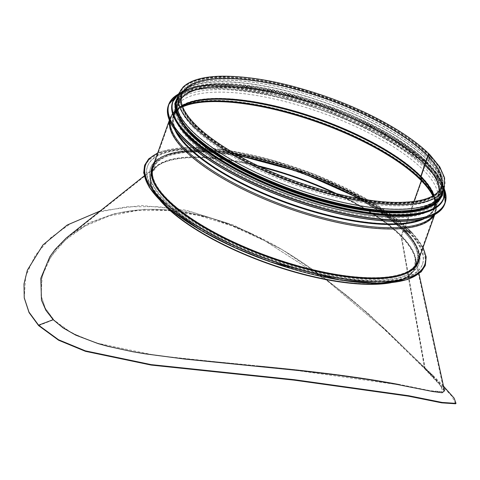 <?xml version="1.0" encoding="UTF-8"?>
<svg xmlns="http://www.w3.org/2000/svg" width="480" height="480" viewBox="0 0 480 480"><rect width="100%" height="100%" fill="white"/><g stroke="black" fill="none" stroke-linecap="round" stroke-linejoin="round"><path stroke-width="0.36" stroke-dasharray="2.4 1.8" d="M444.516 390.804L438.714 382.692L425.13 368.406L401.586 236.292A0.564 0.444 -44.4 0 1 401.616 236.028L403.362 231.12A140.274 45.378 19.6 0 0 261.252 161.07A140.274 45.378 19.6 0 0 152.742 168.546A140.274 45.378 19.6 0 0 269.664 258.348A140.274 45.378 19.6 0 0 417.03 262.656A140.274 45.378 19.6 0 0 403.362 231.12L408.144 231.75A145.932 47.208 19.6 0 0 260.298 158.868A145.932 47.208 19.6 0 0 147.408 166.644A145.932 47.208 19.6 0 0 269.046 260.076A145.932 47.208 19.6 0 0 422.358 264.552A145.932 47.208 19.6 0 0 408.144 231.75L408.324 231.24A145.932 47.208 19.6 0 0 260.478 158.364A145.932 47.208 19.6 0 0 147.588 166.14A145.932 47.208 19.6 0 0 269.226 259.572A145.932 47.208 19.6 0 0 422.538 264.048A145.932 47.208 19.6 0 0 408.324 231.24L403.062 230.556A139.704 45.198 19.6 0 0 358.146 198.336M443.514 386.184L434.682 377.064L425.13 368.406L401.586 236.292A0.564 0.444 -44.4 0 1 401.616 236.028L403.362 231.12L408.138 231.744L408.318 231.24L403.062 230.556L401.136 235.968A1.134 0.894 135.6 0 0 401.082 236.49L424.572 368.28L438.66 383.124L443.874 390.516L443.622 391.764L430.452 390.75L399.156 384.372C364.134 377.688 317.37 371.562 258.864 365.994C317.268 371.484 364.032 377.61 399.156 384.372M239.022 155.916A139.704 45.198 19.6 0 0 153.456 168.228A139.704 45.198 19.6 0 0 269.904 257.67A139.704 45.198 19.6 0 0 416.676 261.96A139.704 45.198 19.6 0 0 403.062 230.556L401.136 235.968A1.134 0.894 135.6 0 0 401.082 236.49L424.764 368.076L424.374 368.484L382.986 328.05L327.342 280.884L265.176 240.984L231.642 225.756L198.504 215.436L167.352 210.444L137.202 210.57L109.116 216.006L84.78 226.23L65.448 239.964L50.934 256.74L42.222 275.898L41.082 295.59L45.312 308.376L53.802 319.938L71.514 332.868L95.622 342.828L156.222 355.488L290.898 369.672L398.958 384.816L430.38 391.134L443.376 392.016L440.01 385.146L424.374 368.484L434.292 377.478L424.566 368.28C388.644 331.536 320.046 264.378 251.028 233.37C199.152 209.532 152.394 203.406 110.736 214.992C152.238 203.478 199.002 209.604 251.028 233.37M258.864 365.994C181.764 357.666 90.18 355.074 53.766 319.704L45.228 308.046L41.04 295.338L41.37 279.198L46.884 263.316L56.724 248.544L70.212 235.476L88.8 223.602L110.736 214.992M455.61 403.782L451.89 396.228L434.292 377.478L434.682 377.064L425.13 368.406L385.434 329.544L357.09 304.134L346.926 295.614L314.178 270.534L289.74 254.328L281.274 249.24L246.09 231.096L210.528 217.95L176.658 210.732L144.42 209.292L113.952 213.786L90.45 222.294L87.354 223.836L69.462 235.35M24.282 298.038L25.62 276.366L35.094 255.684L50.64 237.798L71.202 223.254L96.996 212.466L126.72 206.76L158.622 206.664L191.586 211.974L226.644 222.918L262.11 239.046L328.062 281.406L388.092 332.34L434.292 377.478L434.676 377.064L367.704 313.128L325.728 278.94L281.568 249.264L233.682 225.114L185.94 210.132L141.582 205.464L100.002 211.056M422.928 247.782A148.194 47.94 19.6 0 0 410.412 230.988A0.846 0.666 -44.4 0 1 409.872 232.5A0.846 0.666 135.6 0 0 410.412 230.988L404.676 230.238L410.412 230.988A148.194 47.94 19.6 0 0 282.372 163.14A148.194 47.94 19.6 0 0 157.572 153.294M410.052 231.996L410.232 231.492L404.496 230.742A1.134 0.894 -44.4 0 1 403.902 229.608A1.134 0.894 135.6 0 0 404.496 230.742L410.346 231.546L410.052 231.996L405.276 231.372L405.096 231.876L409.872 232.5L405.096 231.876L405.27 231.372A142.536 46.11 19.6 0 0 260.868 160.188A142.536 46.11 19.6 0 0 150.606 167.784A142.536 46.11 19.6 0 0 269.418 259.038A142.536 46.11 19.6 0 0 419.16 263.412A142.536 46.11 19.6 0 0 405.276 231.372L410.052 231.996M404.376 229.668A0.564 0.444 135.6 0 0 404.676 230.238A0.564 0.444 -44.4 0 1 404.382 229.668L421.8 180.744L404.376 229.668A140.838 45.564 19.6 0 0 261.69 159.336A140.838 45.564 19.6 0 0 152.748 166.842C157.818 149.79 199.116 145.398 251.544 157.332C310.392 169.926 377.742 202.014 404.454 230.13C416.436 242.556 420.984 252.954 418.104 261.33A140.838 45.564 19.6 0 0 404.382 229.668M235.722 154.062A140.274 45.378 19.6 0 0 153.282 167.034A140.274 45.378 19.6 0 0 270.204 256.836A140.274 45.378 19.6 0 0 417.57 261.138A140.274 45.378 19.6 0 0 403.902 229.608L413.934 201.42L403.902 229.608A140.274 45.378 19.6 0 0 361.878 198.984M433.266 215.412A140.49 45.45 19.6 0 0 435.744 200.838A140.49 45.45 19.6 0 0 421.89 179.628A2.262 1.782 -44.4 0 1 421.8 180.744A2.262 1.782 135.6 0 0 421.89 179.628L421.296 176.982L421.89 179.628A140.49 45.45 19.6 0 0 293.952 113.352A140.49 45.45 19.6 0 0 177.306 108.816A140.49 45.45 19.6 0 0 170.016 121.674M422.022 219.162A138.576 44.832 19.6 0 0 434.988 207.126A138.576 44.832 19.6 0 0 421.326 176.46A1.134 0.894 135.6 0 0 421.29 176.982A1.134 0.894 -44.4 0 1 421.326 176.46L425.268 164.262L421.326 176.46A138.576 44.832 19.6 0 0 281.664 107.442A138.576 44.832 19.6 0 0 173.916 114.162A138.576 44.832 19.6 0 0 176.358 131.688M425.274 164.244A0.564 0.444 135.6 0 0 425.268 164.262A0.564 0.444 -44.4 0 1 425.274 164.244L428.148 156.186A1.074 0.846 -44.4 0 1 429.822 155.55A1.074 0.846 135.6 0 0 428.142 156.18L425.274 164.244A138.12 44.682 19.6 0 0 286.068 95.466A138.12 44.682 19.6 0 0 178.668 102.168A138.12 44.682 19.6 0 0 293.616 191.07A138.12 44.682 19.6 0 0 438.888 194.832A138.12 44.682 19.6 0 0 425.268 164.262A138.12 44.682 19.6 0 0 285.342 95.268A138.12 44.682 19.6 0 0 178.494 102.63A138.12 44.682 19.6 0 0 293.622 191.058A138.12 44.682 19.6 0 0 438.732 195.294A138.12 44.682 19.6 0 0 425.274 164.244M429.96 156.42A1.074 0.846 135.6 0 0 429.822 155.55A1.074 0.846 -44.4 0 1 429.96 156.42L428.328 161.01L429.96 156.42A140.274 45.378 19.6 0 0 287.85 86.37A140.274 45.378 19.6 0 0 179.34 93.846A140.274 45.378 19.6 0 0 193.008 125.376A140.274 45.378 19.6 0 0 335.118 195.426A140.274 45.378 19.6 0 0 443.628 187.956A140.274 45.378 19.6 0 0 326.706 98.148A140.274 45.378 19.6 0 0 179.34 93.846A140.274 45.378 19.6 0 0 296.262 183.648A140.274 45.378 19.6 0 0 443.628 187.956A140.274 45.378 19.6 0 0 429.96 156.42M430.224 155.154A1.638 1.296 -44.4 0 1 430.44 156.48A1.638 1.296 135.6 0 0 430.224 155.154M428.802 161.07L428.328 161.01L428.808 161.076L430.44 156.486L428.802 161.07A140.838 45.564 19.6 0 0 286.116 90.738A140.838 45.564 19.6 0 0 177.174 98.244M442.53 192.732A140.838 45.564 19.6 0 0 428.808 161.076M428.328 161.01A140.274 45.378 19.6 0 0 286.212 90.96A140.274 45.378 19.6 0 0 177.708 98.436A140.274 45.378 19.6 0 0 294.63 188.238A140.274 45.378 19.6 0 0 441.996 192.546A140.274 45.378 19.6 0 0 428.328 161.01M405.096 231.876A142.536 46.11 19.6 0 0 260.688 160.692A142.536 46.11 19.6 0 0 150.426 168.288A142.536 46.11 19.6 0 0 269.238 259.542A142.536 46.11 19.6 0 0 418.98 263.916A142.536 46.11 19.6 0 0 405.096 231.876M193.53 127.56A138.798 44.904 19.6 0 0 334.152 196.872A138.798 44.904 19.6 0 0 441.522 189.48A138.798 44.904 19.6 0 0 325.83 100.614A138.798 44.904 19.6 0 0 180.006 96.354A138.798 44.904 19.6 0 0 193.53 127.56M189.222 139.662A138.798 44.904 19.6 0 0 329.844 208.98A138.798 44.904 19.6 0 0 437.214 201.582A138.798 44.904 19.6 0 0 321.516 112.722A138.798 44.904 19.6 0 0 175.698 108.462A138.798 44.904 19.6 0 0 189.222 139.662M422.466 213.33A140.274 45.378 19.6 0 0 439.248 200.262A140.274 45.378 19.6 0 0 322.326 110.454A140.274 45.378 19.6 0 0 174.96 106.152A140.274 45.378 19.6 0 0 179.7 126.882M189.522 135.162A140.274 45.378 19.6 0 0 331.638 205.212A140.274 45.378 19.6 0 0 440.142 197.736A140.274 45.378 19.6 0 0 323.22 107.934A140.274 45.378 19.6 0 0 175.854 103.632A140.274 45.378 19.6 0 0 189.522 135.162M427.974 207.99A140.274 45.378 19.6 0 0 440.61 196.428A140.274 45.378 19.6 0 0 323.688 106.62A140.274 45.378 19.6 0 0 176.322 102.318A140.274 45.378 19.6 0 0 178.806 119.262M190.314 132.942A140.274 45.378 19.6 0 0 332.424 202.992A140.274 45.378 19.6 0 0 440.934 195.522A140.274 45.378 19.6 0 0 324.012 105.714A140.274 45.378 19.6 0 0 176.646 101.412A140.274 45.378 19.6 0 0 190.314 132.942M440.028 197.184A140.274 45.378 19.6 0 0 441.294 194.508A140.274 45.378 19.6 0 0 324.372 104.706A140.274 45.378 19.6 0 0 177.006 100.404A140.274 45.378 19.6 0 0 176.298 103.272M38.652 325.644L53.766 319.704M425.13 368.406L424.764 368.076M260.844 167.01A139.86 45.246 19.6 0 0 156.792 166.608A139.86 45.246 19.6 0 0 267.78 263.634A139.86 45.246 19.6 0 0 415.116 258.588A139.86 45.246 19.6 0 0 401.082 236.49A139.86 45.246 19.6 0 0 334.23 193.14M390.858 282.756A140.346 45.402 19.6 0 0 415.668 258.468A140.346 45.402 19.6 0 0 401.586 236.292A140.346 45.402 19.6 0 0 272.508 169.716A140.346 45.402 19.6 0 0 156.438 166.164A140.346 45.402 19.6 0 0 160.314 200.664M387.258 283.05A140.274 45.378 19.6 0 0 415.284 267.564A140.274 45.378 19.6 0 0 401.616 236.028A140.274 45.378 19.6 0 0 259.5 165.978A140.274 45.378 19.6 0 0 150.99 173.454A140.274 45.378 19.6 0 0 162.918 203.166M258.588 165.948A139.704 45.198 19.6 0 0 151.524 173.646A139.704 45.198 19.6 0 0 267.978 263.088A139.704 45.198 19.6 0 0 414.75 267.372A139.704 45.198 19.6 0 0 401.136 235.968A139.704 45.198 19.6 0 0 336.648 193.746M444.162 188.142A140.838 45.564 19.6 0 0 430.44 156.486A140.838 45.564 19.6 0 0 287.754 86.148A140.838 45.564 19.6 0 0 178.806 93.654M439.032 190.758A137.556 44.502 19.6 0 1 438.348 194.658A137.556 44.502 19.6 0 1 293.676 190.92A137.556 44.502 19.6 0 1 179.196 102.378A137.556 44.502 19.6 0 1 181.134 98.922A137.556 44.502 19.6 0 0 179.028 102.816L181.896 94.758A137.556 44.502 19.6 0 0 296.556 182.82A137.556 44.502 19.6 0 0 441.072 187.044L438.198 195.102A137.556 44.502 19.6 0 0 439.038 190.74M182.274 105.714A138.012 44.646 19.6 0 0 174.444 114.372L179.028 102.816A137.556 44.502 19.6 0 0 293.688 190.884A137.556 44.502 19.6 0 0 438.198 195.102L434.448 206.958A138.012 44.646 19.6 0 0 433.848 195.294M182.382 106.008A138.27 44.73 19.6 0 0 180.072 107.502L174.444 114.372A138.012 44.646 19.6 0 0 289.302 203.202A138.012 44.646 19.6 0 0 434.448 206.958L434.43 198.078A138.27 44.73 19.6 0 0 433.584 195.462M182.532 106.428A140.01 45.294 19.6 0 0 177.636 109.272L180.072 107.502A138.27 44.73 19.6 0 0 289.002 204.042A138.27 44.73 19.6 0 0 434.43 198.078L435.198 200.982A140.01 45.294 19.6 0 0 433.2 195.69M182.682 106.824A140.274 45.378 19.6 0 0 170.7 118.104C171.954 114.66 174.264 111.714 177.636 109.272A140.01 45.294 19.6 0 0 287.94 207.024A140.01 45.294 19.6 0 0 435.198 200.982C436.266 205.008 436.2 208.752 434.988 212.214A140.274 45.378 19.6 0 0 432.834 195.9M237.588 155.118L207.426 151.44L182.502 151.92L168.018 155.034L158.31 160.176L153.282 167.034L170.7 118.104A140.274 45.378 19.6 0 0 287.622 207.912A140.274 45.378 19.6 0 0 434.988 212.214L417.57 261.138C420.414 253.104 415.908 242.898 404.052 230.526L385.146 214.608L359.76 198.624M421.584 270.618A148.194 47.94 19.6 0 0 409.872 232.5A148.194 47.94 19.6 0 0 251.91 156.624A148.194 47.94 19.6 0 0 144.174 171.84M419.292 257.982A141.402 45.744 19.6 0 0 404.676 230.238A141.402 45.744 19.6 0 0 267.342 161.148A141.402 45.744 19.6 0 0 153.936 163.494M434.394 214.842A140.838 45.564 19.6 0 0 435.522 212.406A140.838 45.564 19.6 0 0 421.8 180.744A140.838 45.564 19.6 0 0 279.114 110.412A140.838 45.564 19.6 0 0 170.166 117.918A140.838 45.564 19.6 0 0 169.5 120.516M424.662 218.52A138.75 44.886 19.6 0 0 434.976 197.934A138.75 44.886 19.6 0 0 421.296 176.982A138.75 44.886 19.6 0 0 294.936 111.528A138.75 44.886 19.6 0 0 179.736 107.046A138.75 44.886 19.6 0 0 174.714 129.516M428.142 156.18A138.12 44.682 19.6 0 0 288.21 87.204A138.12 44.682 19.6 0 0 181.368 94.566A138.12 44.682 19.6 0 0 296.496 182.994A138.12 44.682 19.6 0 0 441.606 187.23A138.12 44.682 19.6 0 0 428.148 156.186M194.25 125.538A138.798 44.904 19.6 0 0 421.926 201.408A138.798 44.904 19.6 0 0 318.276 95.748A138.798 44.904 19.6 0 0 194.25 125.538M430.842 216.414A146.496 47.394 19.6 0 0 322.356 110.376A146.496 47.394 19.6 0 0 171.258 123.984M444.75 204.036A146.724 47.466 19.6 0 0 322.452 110.106A146.724 47.466 19.6 0 0 168.306 105.6M444.468 189.426A146.724 47.466 19.6 0 0 322.848 108.984A146.724 47.466 19.6 0 0 177.756 94.452M444.498 189.612A146.508 47.4 19.6 0 0 322.896 108.846A146.508 47.4 19.6 0 0 177.618 94.578M429.99 210.888A143.67 46.476 19.6 0 0 323.592 106.902A143.67 46.476 19.6 0 0 175.416 120.24M443.628 198.75A143.892 46.554 19.6 0 0 323.688 106.626A143.892 46.554 19.6 0 0 172.518 102.216M444.174 188.112A143.892 46.554 19.6 0 0 323.91 106.008A143.892 46.554 19.6 0 0 178.818 93.624M444.132 188.226A143.688 46.482 19.6 0 0 323.958 105.864A143.688 46.482 19.6 0 0 178.776 93.732M441.852 195.276A141.066 45.636 19.6 0 0 284.25 93.438A141.066 45.636 19.6 0 0 189.648 132.858M442.692 192.264A141.066 45.636 19.6 0 0 324.456 104.466A141.066 45.636 19.6 0 0 177.342 97.776M422.358 264.552L422.538 264.048M147.408 166.644L147.588 166.14M443.874 390.516L415.116 258.588L414.75 267.372L416.676 261.96M70.212 235.476L156.792 166.608L151.524 173.646L153.456 168.228M144.162 175.932L156.438 166.164L150.99 173.454L152.742 168.546M419.01 273.798L415.668 258.468L415.284 267.564L417.03 262.656M410.346 231.546C387.162 207.486 336.438 180.414 284.448 164.328C247.62 152.97 215.634 147.51 188.502 147.948C148.35 150.066 135.702 163.518 150.558 188.31C168.066 215.274 228.564 249.654 290.46 267.888C350.544 286.23 405.864 287.748 420.762 271.5C429.912 261.582 426.444 248.262 410.346 231.546M418.98 263.916L419.16 263.412M150.426 168.288L150.606 167.784M157.698 152.94L162.312 151.188L190.638 147.342L228.546 150.432L270.876 159.726L314.58 174.33L370.962 201.426L410.748 231.15L423.054 247.428M434.718 214.674L435.522 212.406C436.77 208.812 436.842 204.96 435.744 200.838L434.976 197.934L434.988 207.126L441.606 187.23C439.836 192.294 435.024 196.224 427.17 199.032C421.176 201.12 413.682 202.368 404.682 202.776C387.762 203.472 367.758 201.282 344.658 196.2C303.768 186.786 266.316 172.296 232.308 152.736C208.872 138.834 193.152 125.568 185.154 112.932C180.792 105.75 179.532 99.63 181.368 94.566L173.916 114.162L179.736 107.046L177.306 108.816C173.85 111.312 171.468 114.342 170.166 117.918L169.362 120.186M441.996 192.546L443.628 187.956C446.562 178.722 441.96 167.922 429.822 155.55C393.768 116.358 280.716 73.776 220.848 76.782C202.86 77.244 190.374 80.832 183.396 87.552L179.34 93.846L177.708 98.436M194.7 125.76C223.686 156.594 303.114 191.832 364.062 200.772C422.532 210.132 454.35 196.158 437.28 170.214C422.562 144.03 359.49 108.432 297.456 91.686C254.91 79.722 215.274 76.848 195.624 84.054C175.938 91.506 175.626 105.408 194.7 125.76M437.214 201.582L441.522 189.48M175.698 108.462L180.006 96.354M444.426 189.174L439.644 180.294L420.42 160.296L377.748 132.732L322.77 108.792L276.144 95.046L232.992 87.9L207.048 87.312L186.858 90.546L177.954 94.29M439.248 200.262L440.142 197.736M174.96 106.152L175.854 103.632M444.192 188.058L438.504 176.004L419.604 156.324L378.342 129.606L325.194 106.302L279.72 92.712L237.438 85.476L211.218 84.702L190.818 87.84L178.836 93.57M440.61 196.428L440.934 195.522M176.322 102.318L176.646 101.412M443.298 190.572L443.214 188.202L437.7 174.336L418.818 154.326L388.56 133.668L350.454 114.648L308.136 98.982L258.996 87.024L216.828 83.514L193.974 86.604L179.508 94.296L177.942 96.084M441.294 194.508L443.628 187.956M177.006 100.404L179.34 93.846"/><path stroke-width="0.72" d="M358.146 198.336A139.704 45.198 19.6 0 0 239.022 155.916M144.162 175.932L66.21 238.05L55.236 249.318L49.866 256.704L40.83 278.25L41.46 300.126L45.9 310.338L53.166 319.674L63.198 327.972L75.816 335.154L98.172 343.632L107.532 346.248L132.69 351.708L145.134 353.82L184.938 359.082L300.168 370.698L338.004 375.216L369.168 379.68L396.39 384.318L432.906 391.566L442.194 392.736L444.516 390.804L419.01 273.798M100.002 211.056L67.206 225.024L42.942 244.944L27.372 270.156L24 283.932L24.246 297.798L28.986 312.114L38.58 325.176L58.548 339.768L85.362 350.85L151.086 364.608L294.186 379.68L408.75 395.742L442.098 402.444L456 403.38L454.152 398.178L443.514 386.184M24.282 298.038L29.058 312.588L38.652 325.644L58.626 340.236L85.434 351.318L151.116 365.07L294.036 380.124L408.42 396.156L441.72 402.852L455.61 403.782L456 403.38M413.934 201.42L421.32 180.684L413.94 201.42M432.834 195.9A140.274 45.378 19.6 0 0 421.32 180.684A1.698 1.338 135.6 0 0 421.386 179.844A1.698 1.338 -44.4 0 1 421.32 180.684A140.274 45.378 19.6 0 0 300.942 116.712A140.274 45.378 19.6 0 0 182.682 106.824M433.2 195.69A140.01 45.294 19.6 0 0 421.386 179.844L420.792 177.198L421.386 179.844A140.01 45.294 19.6 0 0 300.444 115.752A140.01 45.294 19.6 0 0 182.532 106.428M433.584 195.462A138.27 44.73 19.6 0 0 420.792 177.198A1.698 1.338 -44.4 0 1 420.84 176.412A1.698 1.338 135.6 0 0 420.792 177.198A138.27 44.73 19.6 0 0 298.164 112.938A138.27 44.73 19.6 0 0 182.382 106.008M433.848 195.294A138.012 44.646 19.6 0 0 420.84 176.412L424.782 164.214A1.134 0.894 -44.4 0 1 424.794 164.184A1.134 0.894 135.6 0 0 424.788 164.214L420.84 176.412A138.012 44.646 19.6 0 0 297.63 112.026A138.012 44.646 19.6 0 0 182.274 105.714M439.038 190.74A137.556 44.502 19.6 0 0 424.8 164.184L427.668 156.12L424.8 164.184A137.556 44.502 19.6 0 0 291.804 97.134A137.556 44.502 19.6 0 0 181.134 98.904A137.556 44.502 19.6 0 1 291.822 97.176A137.556 44.502 19.6 0 1 424.782 164.214M427.668 156.12A1.638 1.296 -44.4 0 1 428.832 154.938A1.638 1.296 -44.4 0 1 430.224 155.154L430.224 155.154A1.638 1.296 135.6 0 0 428.832 154.938A1.638 1.296 135.6 0 0 427.668 156.12A137.556 44.502 19.6 0 0 288.306 87.426A137.556 44.502 19.6 0 0 181.896 94.758L181.152 100.278C181.344 103.95 182.844 108.066 185.64 112.632C193.554 125.16 209.208 138.366 232.596 152.25C282.486 182.166 360.774 204.852 404.658 202.212C413.616 201.804 421.056 200.562 426.984 198.498C434.718 195.708 439.416 191.892 441.072 187.044A137.556 44.502 19.6 0 0 427.668 156.12M177.174 98.244A140.838 45.564 19.6 0 0 294.564 188.412A140.838 45.564 19.6 0 0 442.53 192.732L444.162 188.142A140.838 45.564 19.6 0 1 296.202 183.822A140.838 45.564 19.6 0 1 178.806 93.654L177.174 98.244M179.7 126.882A140.274 45.378 19.6 0 0 188.628 137.688A140.274 45.378 19.6 0 0 303.834 200.016A140.274 45.378 19.6 0 0 422.466 213.33M178.806 119.262A140.274 45.378 19.6 0 0 189.99 133.854A140.274 45.378 19.6 0 0 309.618 197.586A140.274 45.378 19.6 0 0 427.974 207.99M176.298 103.272A140.274 45.378 19.6 0 0 190.674 131.934A140.274 45.378 19.6 0 0 328.53 200.898A140.274 45.378 19.6 0 0 440.028 197.184M38.652 325.644L38.58 325.176L53.166 319.674M334.23 193.14A139.86 45.246 19.6 0 0 260.844 167.01M160.314 200.664A140.346 45.402 19.6 0 0 267.816 263.532A140.346 45.402 19.6 0 0 390.858 282.756M162.918 203.166A140.274 45.378 19.6 0 0 387.258 283.05M336.648 193.746A139.704 45.198 19.6 0 0 258.588 165.948M439.032 190.758A137.556 44.502 19.6 0 0 424.788 164.214M361.878 198.984A140.274 45.378 19.6 0 0 235.722 154.062M144.174 171.84A148.194 47.94 19.6 0 0 268.626 261.27A148.194 47.94 19.6 0 0 421.584 270.618M157.572 153.294A148.194 47.94 19.6 0 0 269.16 259.758A148.194 47.94 19.6 0 0 422.928 247.782M153.936 163.494A141.402 45.744 19.6 0 0 269.898 257.688A141.402 45.744 19.6 0 0 419.292 257.982M169.362 120.186L152.748 166.842A140.838 45.564 19.6 0 0 270.138 257.01A140.838 45.564 19.6 0 0 418.104 261.33L434.718 214.674M169.5 120.516A140.838 45.564 19.6 0 0 287.562 208.086A140.838 45.564 19.6 0 0 434.394 214.842M170.016 121.674A140.49 45.45 19.6 0 0 287.982 206.898A140.49 45.45 19.6 0 0 433.266 215.412M174.714 129.516A138.75 44.886 19.6 0 0 289.044 203.916A138.75 44.886 19.6 0 0 424.662 218.52M176.358 131.688A138.576 44.832 19.6 0 0 289.242 203.358A138.576 44.832 19.6 0 0 422.022 219.162M171.258 123.984A146.496 47.394 19.6 0 0 182.724 138.81A146.496 47.394 19.6 0 0 307.182 205.23A146.496 47.394 19.6 0 0 430.842 216.414M182.604 138.588A146.724 47.466 19.6 0 0 331.248 211.86A146.724 47.466 19.6 0 0 444.75 204.036C440.22 215.316 424.944 221.118 398.934 221.442C367.362 221.256 330.906 213.882 289.554 199.32C244.434 183.258 202.998 159.798 182.634 138.768C170.046 125.826 165.27 114.774 168.306 105.6A146.724 47.466 19.6 0 0 182.604 138.588M177.756 94.452A146.724 47.466 19.6 0 0 168.708 104.484A146.724 47.466 19.6 0 0 183 137.466A146.724 47.466 19.6 0 0 331.65 210.738A146.724 47.466 19.6 0 0 445.146 202.92A146.724 47.466 19.6 0 0 444.468 189.426M177.618 94.578A146.508 47.4 19.6 0 0 183.252 137.286A146.508 47.4 19.6 0 0 349.086 214.374A146.508 47.4 19.6 0 0 444.498 189.612M175.416 120.24A143.67 46.476 19.6 0 0 186.654 134.79A143.67 46.476 19.6 0 0 308.718 199.92A143.67 46.476 19.6 0 0 429.99 210.888M186.54 134.562A143.892 46.554 19.6 0 0 332.316 206.418A143.892 46.554 19.6 0 0 443.628 198.75C439.182 209.814 424.206 215.502 398.694 215.82C367.734 215.64 331.98 208.41 291.42 194.13C247.176 178.374 206.544 155.37 186.564 134.742C174.222 122.052 169.542 111.21 172.518 102.216A143.892 46.554 19.6 0 0 186.54 134.562M178.818 93.624A143.892 46.554 19.6 0 0 172.74 101.592A143.892 46.554 19.6 0 0 186.762 133.938A143.892 46.554 19.6 0 0 332.538 205.794A143.892 46.554 19.6 0 0 443.85 198.126A143.892 46.554 19.6 0 0 444.174 188.112M178.776 93.732A143.688 46.482 19.6 0 0 187.002 133.758A143.688 46.482 19.6 0 0 345.81 208.572A143.688 46.482 19.6 0 0 444.132 188.226M189.648 132.858A141.066 45.636 19.6 0 0 333.33 203.496A141.066 45.636 19.6 0 0 441.852 195.276M177.342 97.776A141.066 45.636 19.6 0 0 190.002 131.85A141.066 45.636 19.6 0 0 336.636 203.202A141.066 45.636 19.6 0 0 442.692 192.264M24.318 298.272L24.246 297.798M178.806 93.654L182.994 87.156C190.158 80.298 202.77 76.656 220.836 76.218C251.07 75.864 286.422 82.74 326.886 96.84C370.386 112.188 410.454 134.748 430.224 155.154L439.782 166.896L444.606 177.87L444.162 188.142M359.76 198.624L300.39 172.056L237.588 155.118M423.054 247.428L426.18 256.962L425.334 265.47L421.152 271.908L407.328 279.606L378.534 283.356L340.068 280.05L270.798 262.086L234.342 247.512L201.444 230.7L169.278 208.746L149.322 187.464L143.676 172.89L144.582 165.312L148.71 158.868L157.698 152.94M444.75 204.036L445.146 202.92L444.426 189.174M168.306 105.6L168.708 104.484L177.954 94.29M443.628 198.75L444.192 188.058M172.518 102.216L178.836 93.57M177.942 96.084L174.786 103.614L175.728 112.44L189.42 132.75L208.89 149.1L234.918 165.384L268.494 181.71L305.178 195.468L356.598 208.494L400.812 212.412L423.834 209.358L438.408 201.648L442.434 195.366L443.298 190.572"/></g></svg>
